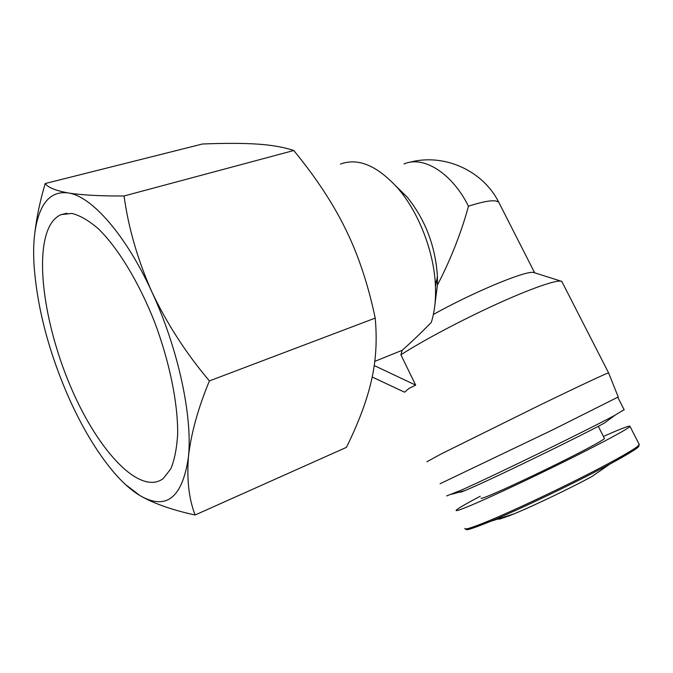 <?xml version="1.0" encoding="UTF-8"?>
<svg xmlns="http://www.w3.org/2000/svg" width="673" height="673" viewBox="0 0 673 673"><rect width="100%" height="100%" fill="white"/><g stroke="black" fill="none" stroke-linecap="round" stroke-linejoin="round"><path stroke-width="1.01" d="M163.278 478.511L162.378 479.184C139.109 494.731 98.738 451.078 72.23 390.365C45.512 329.787 33.953 256.531 49.6 226.128C52.62 220.441 56.498 216.597 61.251 214.578L71.944 213.434C80.07 215.478 88.92 220.626 98.485 228.904C117.96 247.933 138.714 281.937 154.395 321.543C169.495 361.485 177.908 402.866 177.672 433.622C176.881 448.05 174.568 459.819 170.74 468.93L163.278 478.511M41.617 208.394C35.812 220.45 33.17 236.896 33.717 257.725L33.97 264.127C36.948 306.753 48.456 351.037 68.486 396.986C81.87 427.077 96.811 451.987 113.308 471.723C122.351 482.373 131.227 490.323 139.942 495.572C166.239 510.689 182.4 497.885 188.415 457.16C192.772 417.058 178.278 348.74 151.905 291.981C125.817 234.734 91.486 196.07 68.284 192.958C56.465 191.334 47.573 196.474 41.617 208.394M125.573 484.61L139.942 495.572C153.814 503.555 172.204 510.033 195.103 514.996C188.945 499.063 186.715 479.782 188.415 457.16C190.905 434.135 197.904 408.713 209.412 380.918C186.118 353.359 166.946 323.713 151.905 291.981C137.729 260.005 128.442 228.004 124.051 195.986C100.361 196.104 81.77 195.103 68.284 192.958C55.657 190.627 47.96 187.489 45.192 183.544C40.203 200.394 36.771 216.647 34.903 232.286M374.768 361.376L402.168 350.296C410.883 342.616 420.583 333.32 431.284 322.426C434.556 312.129 435.953 300.192 435.465 286.631C434.363 252.762 419.035 212.66 397.886 188.305C377.301 165.617 358.171 157.541 340.488 164.069M372.177 377.015L404.532 392.191L409.226 388.296L415.67 385.133L400.898 354.797C421.912 341.169 460.921 320.424 495.765 304.516C530.644 288.582 556.521 279.615 561.324 281.247L562.308 282.424M426.892 461.779L441.135 453.955L541.471 404.33C579.453 385.932 606.457 373.296 608.552 372.842L608.611 372.985M638.534 445.593C640.99 446.216 631.4 452.416 609.746 464.177L591.962 476.492C573.177 486.823 532.377 506.449 513.718 513.995L507.72 516.41M440.075 483.744L553.341 429.534L618.243 396.961M603.429 436.457L607.87 434.497C622.92 427.927 630.298 425.218 629.987 426.379C628.91 428.381 603.967 441.917 567.978 459.81C532.04 477.687 491.206 496.817 471.15 505.272C460.357 509.806 455.369 511.472 456.176 510.285C457.64 508.637 465.657 503.959 480.228 496.253M446.645 495.934L461.493 490.062C494.495 475.407 589.489 429.088 615.055 415.174L624.098 409.664M460.483 491.82C459.289 492.72 460.845 492.283 465.169 490.499L473.405 486.924C502.134 474.263 582.095 435.271 604.447 423.031L615.055 415.174M604.371 438.316L604.489 438.552C601.351 441.269 587.125 448.958 561.82 461.611C536.171 474.406 505.12 488.926 492.459 494.234C484.653 497.566 480.875 498.853 481.128 498.104M209.412 380.918L375.206 318.102C377.275 340.488 375.946 361.552 371.244 381.297C366.65 401.158 358.373 423.174 346.427 447.352L195.103 514.996M45.192 183.544L202.43 144.005C224.589 143.122 242.776 143.147 256.985 144.081C271.219 144.964 283.476 147.101 293.764 150.508L124.051 195.986M375.206 318.102C368.19 284.671 358.398 255.185 345.821 229.636C333.371 203.986 316.024 177.613 293.764 150.508M435.195 281.785L437.5 280.557M499.03 519.253L506.5 516.805M561.324 281.247L534.118 272.658C528.574 269.309 474.759 291.35 433.37 314.476M402.168 350.296L400.898 354.797M434.96 304.289L437.408 285.041L437.416 276.41C435.439 246.099 425.328 219.634 407.072 197.004L396.027 186.177M374.205 365.54L415.67 385.133M499.492 203.683L498.777 202.287C495.631 199.401 485.519 200.705 468.45 206.216C464.303 221.442 460.736 231.63 455.285 245.838C449.623 260.098 443.658 273.171 437.408 285.041M468.45 206.216C452.037 172.995 423.275 155.303 403.993 163.976M639.064 444.138L637.718 447.419C637.541 448.311 628.22 453.905 609.746 464.177L609.528 464.294C576.778 482.028 520.128 509.167 490.541 521.365L468.526 529.39M629.987 426.379L639.308 444.626C638.374 446.62 628.473 452.719 609.603 462.923C572.673 482.911 506.803 514.113 480.387 524.25C469.426 528.507 464.277 529.887 464.934 528.381M534.673 272.834L498.777 202.287C482.785 170.143 443.305 152.906 409.26 162.403M465.093 528.894L466.616 529.634C467.558 530.181 475.533 527.422 490.541 521.365L513.718 513.995M561.82 281.474L608.569 372.834L618.277 397.053M617.797 397.339L624.199 409.857M598.28 426.303L604.489 438.552M67.014 213.232L61.251 214.578M407.072 197.004L397.886 188.305M437.416 276.41L435.465 286.631M465.169 490.499L452.054 494.184"/></g></svg>
